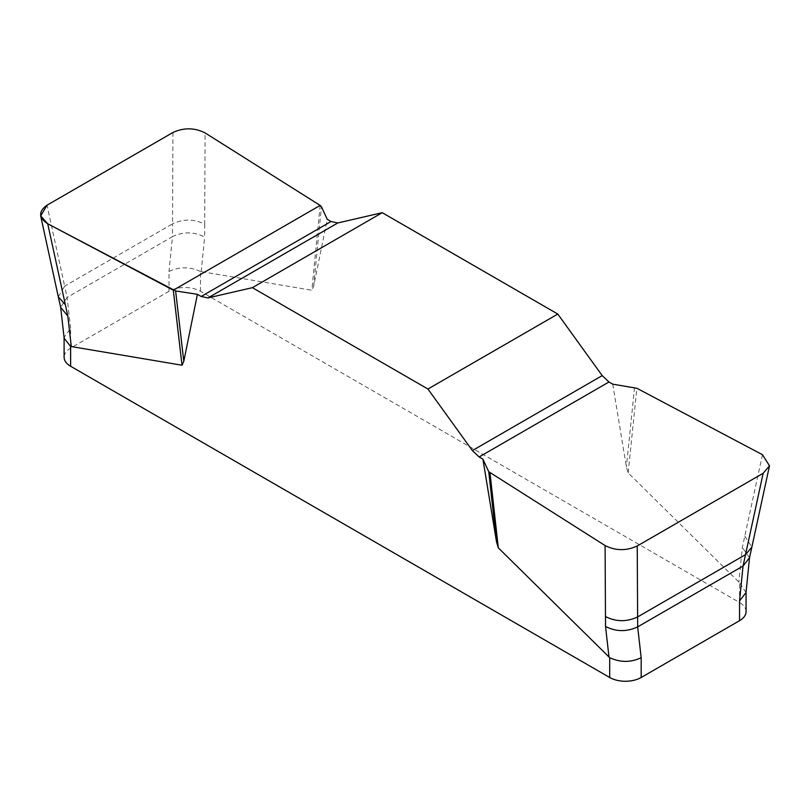 <?xml version="1.0" encoding="UTF-8"?>
<svg xmlns="http://www.w3.org/2000/svg" width="810" height="810" viewBox="0 0 810 810"><rect width="100%" height="100%" fill="white"/><g stroke="black" fill="none" stroke-linecap="round" stroke-linejoin="round"><path stroke-width="0.61" stroke-dasharray="4.05 3.04" d="M612.745 384.163L626.383 466.925L628.165 472.868L739.54 582.724L739.54 602.519L200.475 291.296A22.255 12.849 0 0 0 168.996 291.296L70.622 348.087A22.255 12.849 0 0 0 64.101 357.169M200.475 291.296L200.475 271.492L311.85 290.253L313.632 286.365L327.27 219.348M746.061 611.611A22.255 12.849 0 0 0 739.54 602.519M746.03 592.555L739.54 582.724M200.475 271.492C189.874 266.591 179.385 266.591 168.996 271.492L168.996 291.296M70.622 348.087L70.622 328.293L64.101 337.325L64.152 338.216M70.622 328.293L67.129 297.462L172.489 236.631L168.996 271.492M313.632 286.365L321.428 206.752M204.697 224.248L204.636 237.036C194.117 231.66 183.404 231.518 172.489 236.631L172.54 223.844C183.455 218.74 194.177 218.872 204.697 224.248L205.082 132.911M58.3 296.754L64.658 286.132L47.01 205.203M172.925 132.506L172.54 223.844L64.658 286.132L67.129 297.462L60.649 307.354M634.544 387.534L626.383 466.925M762.453 454.704L742.335 547.469L738.862 582.188M320.152 205.416L311.85 290.253M201.163 271.755L204.636 237.036M628.165 472.868L636.862 388.274M744.805 536.078L751.882 547.054M749.523 557.634L742.335 547.469"/><path stroke-width="1.21" d="M739.54 620.693L739.54 600.899L743.043 566.038L749.523 557.685L751.862 547.155L745.514 554.647L763.152 473.273L769.5 465.78L762.453 454.704L636.862 388.274L612.745 384.163L608.978 381.986L602.215 375.617L557.796 314.057L382.229 212.686L337.8 222.963L331.037 221.515L327.27 219.348L321.428 206.752L320.152 205.416L205.082 132.911C194.552 127.626 183.84 127.484 172.925 132.506L47.01 205.203L40.672 215.895L47.719 223.762L175.618 290.942L183.789 361.331L182.007 365.219L70.622 346.457L70.622 366.262L609.697 677.494A22.255 12.849 0 0 0 641.176 677.494L739.54 620.693A22.255 12.849 0 0 0 746.061 611.611L746.061 592.181M609.697 677.494L609.697 657.69L498.312 547.844L496.53 541.9L482.902 459.128L479.135 456.962L472.362 450.583L427.943 389.023L252.376 287.661L207.957 297.928L201.184 296.48L197.417 294.313L183.789 361.331M739.54 600.899L746.03 592.555L749.523 557.685M609.697 657.69C620.288 662.59 630.788 662.59 641.176 657.69L641.176 677.494M64.101 337.8L64.101 357.169A22.255 12.849 0 0 0 70.622 366.262M47.719 223.762L67.827 316.022L60.659 307.385L64.152 338.216L70.622 346.457M496.53 541.9L488.734 471.714L605.09 545.565C615.61 550.851 626.322 550.982 637.237 545.97L637.622 616.937L745.514 554.647L743.043 566.038L637.672 626.869L641.176 657.69M175.618 290.942L197.417 294.313M605.475 616.531L605.526 626.464C616.046 631.84 626.758 631.972 637.672 626.869L637.622 616.937C626.707 622.039 615.995 621.908 605.475 616.531L605.09 545.565M482.902 459.128L488.734 471.714M637.237 545.97L763.152 473.273M557.796 314.057L427.943 389.023M252.376 287.661L382.229 212.686M173.299 290.203L320.152 205.416L205.082 132.911C194.552 127.626 183.84 127.484 172.925 132.506L47.01 205.203C38.323 211.501 38.556 217.688 47.719 223.762L173.299 290.203L182.007 365.219M67.827 316.022L71.31 346.72M65.357 304.692L58.31 296.825L40.672 215.895M490.009 473.05L498.312 547.844M609.009 657.153L605.526 626.464M207.957 297.928L337.8 222.963M201.184 296.48L331.037 221.515M608.978 381.986L479.135 456.962M602.215 375.617L472.362 450.583M769.5 465.78L751.852 547.155M60.659 307.385L58.31 296.825"/></g></svg>
